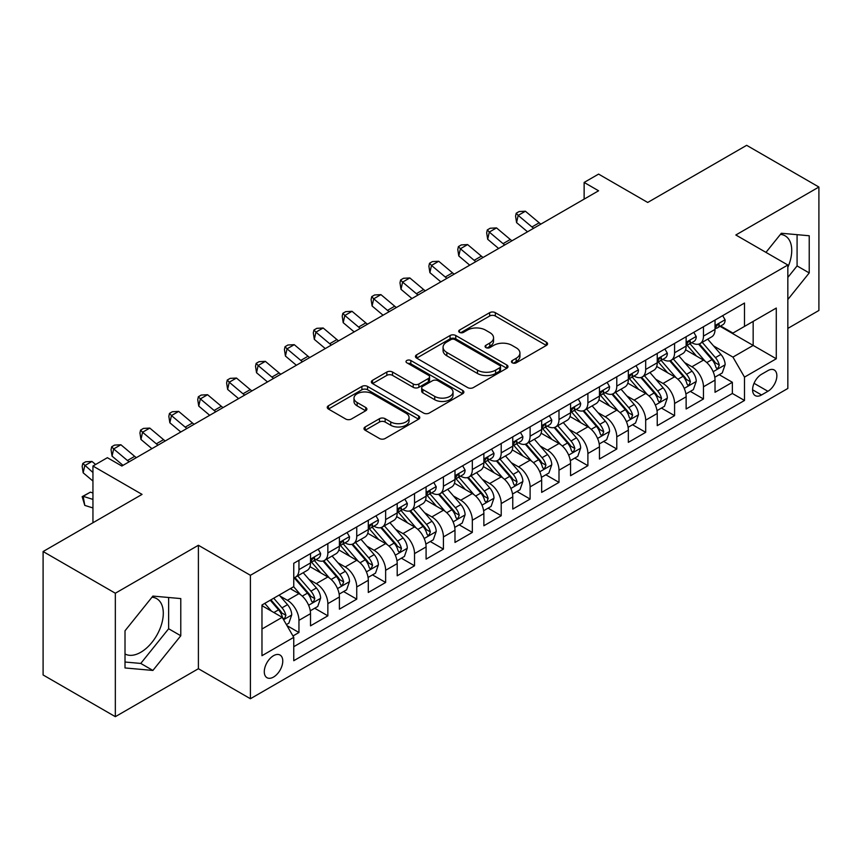 <?xml version="1.0" encoding="UTF-8"?>
<svg xmlns="http://www.w3.org/2000/svg" width="862" height="862" viewBox="0 0 862 862"><rect width="100%" height="100%" fill="white"/><g stroke="black" fill="none" stroke-linecap="round" stroke-linejoin="round"><path stroke-width="1.29" d="M512.276 362.816A2.812 1.616 0 0 0 516.241 362.816L546.379 345.425A4.008 2.317 0 0 0 547.553 343.787A4.008 2.317 0 0 0 546.379 342.149L495.327 312.669A4.008 2.317 0 0 0 489.659 312.669L459.521 330.071A2.812 1.616 0 0 0 458.703 331.213A2.812 1.616 0 0 0 459.521 332.366A2.812 1.616 0 0 0 463.487 332.366L467.387 330.114A12.833 7.413 0 0 1 485.543 330.114L489.799 332.57A12.833 7.413 0 0 1 493.56 337.807A12.833 7.413 0 0 1 489.799 343.044L485.899 345.296A2.812 1.616 0 0 0 485.08 346.449A2.812 1.616 0 0 0 485.899 347.591A2.812 1.616 0 0 0 489.864 347.591L493.764 345.339A12.833 7.413 0 0 1 511.92 345.339L516.176 347.795A12.833 7.413 0 0 1 519.937 353.032A12.833 7.413 0 0 1 516.176 358.28L512.276 360.531A2.812 1.616 0 0 0 511.446 361.674A2.812 1.616 0 0 0 512.276 362.816L512.276 360.531M125.012 653.967A31.872 18.404 120 0 0 140.765 652.286A31.872 18.404 120 0 0 161.582 624.196A31.872 18.404 120 0 0 156.701 598.659A31.872 18.404 120 0 0 151.992 597.215M273.523 677.058A13.081 7.553 120 0 0 282.068 665.529A13.081 7.553 120 0 0 280.064 655.055A13.081 7.553 120 0 0 273.523 655.702A13.081 7.553 120 0 0 264.99 667.231A13.081 7.553 120 0 0 266.994 677.704A13.081 7.553 120 0 0 273.523 677.058M780.433 234.389A31.872 18.404 -60 0 1 785.142 235.832A31.872 18.404 -60 0 1 787.836 267.306M365.154 426.97A4.008 2.317 0 0 0 363.979 428.608A4.008 2.317 0 0 0 365.154 430.235L379.474 438.51A4.008 2.317 0 0 0 385.142 438.51L418.609 419.191A4.008 2.317 0 0 0 419.783 417.553A4.008 2.317 0 0 0 418.609 415.915L367.557 386.435A4.008 2.317 0 0 0 361.889 386.435L328.422 405.765A4.008 2.317 0 0 0 327.248 407.403A4.008 2.317 0 0 0 328.422 409.041L345.727 419.029A4.008 2.317 0 0 0 351.394 419.029L365.714 410.754A4.008 2.317 0 0 0 366.889 409.116A4.008 2.317 0 0 0 365.714 407.478L357.137 402.522A10.732 6.196 0 0 1 353.991 398.147A10.732 6.196 0 0 1 360.618 392.425A10.732 6.196 0 0 1 372.309 393.762L405.916 413.167A10.732 6.196 0 0 1 409.062 417.553A10.732 6.196 0 0 1 402.435 423.274A10.732 6.196 0 0 1 390.745 421.927L385.142 418.695A4.008 2.317 0 0 0 379.474 418.695L365.154 426.97L365.154 430.235M787.836 328.411L818.9 310.471L818.9 187.032L746.664 145.322L647.707 202.462L598.584 174.102L584.134 182.442L598.584 190.782L121.833 466.03L107.384 457.69L92.945 466.03L92.945 522.749M115.336 593.228L115.336 716.678L198.4 668.718L198.4 545.269L115.336 593.228L43.1 551.529L142.058 494.389L92.945 466.03M198.4 545.269L250.411 575.299L787.836 265.011L787.836 388.46L250.411 698.737L250.411 575.299M818.9 187.032L735.836 234.992L787.836 265.011M467.678 387.588A4.008 2.317 0 0 0 473.346 387.588L506.813 368.268A4.008 2.317 0 0 0 507.987 366.63A4.008 2.317 0 0 0 506.813 364.992L455.761 335.512A4.008 2.317 0 0 0 450.093 335.512L416.626 354.832A4.008 2.317 0 0 0 415.452 356.469A4.008 2.317 0 0 0 416.626 358.107L467.678 387.588M407.963 363.43A2.812 1.616 0 0 1 410.808 363.818L410.808 360.488L462.711 390.454A4.008 2.317 0 0 1 463.885 392.091A4.008 2.317 0 0 1 462.711 393.729L429.244 413.049A4.008 2.317 0 0 1 423.576 413.049L372.524 383.568L372.524 380.304A4.008 2.317 0 0 0 371.35 381.941A4.008 2.317 0 0 0 372.524 383.568M372.524 380.304L386.844 372.028A4.008 2.317 0 0 1 392.522 372.028L413.221 383.978A4.008 2.317 0 0 0 418.889 383.978L428.392 378.493A4.008 2.317 0 0 0 429.567 376.856A4.008 2.317 0 0 0 428.392 375.218L406.842 362.783A2.812 1.616 0 0 1 406.013 361.631A2.812 1.616 0 0 1 407.748 360.133A2.812 1.616 0 0 1 410.808 360.488M115.336 716.678L43.1 674.968L43.1 551.529M292.961 635.973L298.952 632.514L286.96 625.596M280.139 596.127L287.402 600.318A16.346 9.439 60 0 1 298.952 620.338L310.514 613.669L310.514 625.844L327.851 615.834L314.705 608.249M309.038 579.447L316.289 583.639A16.346 9.439 60 0 1 327.851 603.659L339.402 596.978L339.402 609.165L356.739 599.155L343.593 591.558M337.926 562.767L345.188 566.959A16.346 9.439 60 0 1 356.739 586.979L368.3 580.298L368.3 592.474L385.637 582.475L372.492 574.879M366.824 546.088L374.076 550.279A16.346 9.439 60 0 1 385.637 570.288L397.199 563.619L397.199 575.794L414.536 565.784L401.38 558.199M395.723 529.408L402.974 533.589A16.346 9.439 60 0 1 414.536 553.609L426.087 546.939L426.087 559.115L443.424 549.105L430.278 541.519M424.61 512.718L431.862 516.909A16.346 9.439 60 0 1 443.424 536.929L454.985 530.259L454.985 542.435L472.322 532.425L459.177 524.839M453.509 496.038L460.761 500.229A16.346 9.439 60 0 1 472.322 520.249L483.873 513.58L483.873 525.755L501.21 515.745L488.064 508.149M482.397 479.358L489.659 483.55A16.346 9.439 60 0 1 501.21 503.57L512.771 496.889L512.771 509.076L530.108 499.066L516.963 491.469M511.295 462.678L518.547 466.87A16.346 9.439 60 0 1 530.108 486.879L541.659 480.209L541.659 492.385L558.996 482.375L545.851 474.79M540.183 445.999L547.445 450.179A16.346 9.439 60 0 1 558.996 470.199L570.558 463.53L570.558 475.705L587.895 465.695L574.749 458.11M569.082 429.319L576.333 433.5A16.346 9.439 60 0 1 587.895 453.52L599.456 446.85L599.456 459.026L616.783 449.016L603.637 441.43M597.98 412.629L605.232 416.82A16.346 9.439 60 0 1 616.783 436.84L628.344 430.17L628.344 442.346L645.681 432.336L632.536 424.74M626.868 395.949L634.12 400.14A16.346 9.439 60 0 1 645.681 420.16L657.243 413.48L657.243 425.666L674.58 415.656L661.423 408.06M655.766 379.269L663.018 383.461A16.346 9.439 60 0 1 674.58 403.481L686.13 396.8L686.13 408.976L703.467 398.977L703.467 386.79A16.346 9.439 -120 0 0 691.917 366.77L684.654 362.59M690.322 391.38L703.467 398.977M310.514 613.669A16.346 9.439 -120 0 0 298.952 593.649L290.289 588.638M339.402 596.978A16.346 9.439 -120 0 0 327.851 576.969L309.975 566.646M368.3 580.298A16.346 9.439 -120 0 0 356.739 560.278L338.874 549.967M397.199 563.619A16.346 9.439 -120 0 0 385.637 543.599L367.772 533.287M426.087 546.939A16.346 9.439 -120 0 0 414.536 526.919L396.66 516.607M454.985 530.259A16.346 9.439 -120 0 0 443.424 510.239L425.559 499.917M483.873 513.58A16.346 9.439 -120 0 0 472.322 493.56L454.446 483.237M512.771 496.889A16.346 9.439 -120 0 0 501.21 476.88L483.345 466.557M541.659 480.209A16.346 9.439 -120 0 0 530.108 460.189L512.233 449.878M570.558 463.53A16.346 9.439 -120 0 0 558.996 443.51L541.131 433.198M599.456 446.85A16.346 9.439 -120 0 0 587.895 426.83L570.03 416.518M628.344 430.17A16.346 9.439 -120 0 0 616.783 410.15L598.918 399.828M657.243 413.48A16.346 9.439 -120 0 0 645.681 393.471L627.816 383.148M686.13 396.8A16.346 9.439 -120 0 0 674.58 376.78L656.704 366.469M767.902 370.617L761.545 374.28A12.671 7.316 120 0 0 753.269 385.443A12.671 7.316 120 0 0 755.209 395.593A12.671 7.316 120 0 0 761.545 394.968L767.902 391.294A12.671 7.316 120 0 0 776.177 380.131A12.671 7.316 120 0 0 774.238 369.981A12.671 7.316 120 0 0 767.902 370.617M261.973 629.012L282.197 617.332L293.759 637.352L293.759 660.712L744.499 400.474L744.499 377.114L732.937 357.105L713.553 345.91M293.759 637.352L261.973 655.702L261.973 604.995L293.759 586.645L293.759 563.285L744.499 303.047L744.499 326.407L776.285 308.057L776.285 358.764L744.499 377.114M316.138 559.524L316.289 559.621A16.346 9.439 60 0 0 324.468 560.429L336.018 553.749A16.346 9.439 -120 0 0 339.402 546.271L339.402 536.929M345.037 542.844L345.188 542.931A16.346 9.439 60 0 0 353.355 543.739L364.917 537.069A16.346 9.439 -120 0 0 368.3 529.591L368.3 520.249M373.925 526.165L374.076 526.251A16.346 9.439 60 0 0 382.254 527.059L393.805 520.389A16.346 9.439 -120 0 0 397.199 512.912L397.199 503.57M402.823 509.485L402.974 509.571A16.346 9.439 60 0 0 411.142 510.379L422.703 503.71A16.346 9.439 -120 0 0 426.087 496.221L426.087 486.879M431.711 492.805L431.862 492.892A16.346 9.439 60 0 0 440.04 493.7L451.602 487.03A16.346 9.439 -120 0 0 454.985 479.541L454.985 470.199M460.61 476.115L460.761 476.212A16.346 9.439 60 0 0 468.928 477.02L480.49 470.34A16.346 9.439 -120 0 0 483.873 462.862L483.873 453.52M489.508 459.435L489.659 459.521A16.346 9.439 60 0 0 497.827 460.34L509.388 453.66A16.346 9.439 -120 0 0 512.771 446.182L512.771 436.84M518.396 442.756L518.547 442.842A16.346 9.439 60 0 0 526.725 443.65L538.276 436.98A16.346 9.439 -120 0 0 541.659 429.502L541.659 420.16M547.295 426.076L547.445 426.162A16.346 9.439 60 0 0 555.613 426.97L567.174 420.3A16.346 9.439 -120 0 0 570.558 412.812L570.558 403.47M576.182 409.396L576.333 409.482A16.346 9.439 60 0 0 584.511 410.29L596.062 403.621A16.346 9.439 -120 0 0 599.456 396.132L599.456 386.79M605.081 392.716L605.232 392.803A16.346 9.439 60 0 0 613.399 393.611L624.961 386.93A16.346 9.439 -120 0 0 628.344 379.452L628.344 370.11M633.969 376.026L634.12 376.112A16.346 9.439 60 0 0 642.298 376.931L653.849 370.251A16.346 9.439 -120 0 0 657.243 362.773L657.243 353.431M662.867 359.346L663.018 359.432A16.346 9.439 60 0 0 671.186 360.241L682.747 353.571A16.346 9.439 -120 0 0 686.13 346.093L686.13 336.751M293.759 646.694L732.366 393.471L732.366 382.286L715.029 392.296L715.029 380.12A16.346 9.439 -120 0 0 703.467 360.1L685.602 349.789M691.755 342.667L691.917 342.753A16.346 9.439 -120 0 0 700.084 343.561A16.346 9.439 -120 0 0 703.467 336.083L703.467 326.741M700.084 343.561L711.646 336.891A16.346 9.439 -120 0 0 715.029 329.413L715.029 320.061M298.952 560.278L298.952 569.62A16.346 9.439 60 0 1 295.569 577.109A16.346 9.439 60 0 1 293.759 577.766M295.569 577.109L307.131 570.439A16.346 9.439 -120 0 0 310.514 562.951L310.514 553.609M327.851 543.599L327.851 552.941A16.346 9.439 60 0 1 324.468 560.429M356.739 526.919L356.739 536.261A16.346 9.439 60 0 1 353.355 543.739M385.637 510.239L385.637 519.581A16.346 9.439 60 0 1 382.254 527.059M414.536 493.56L414.536 502.902A16.346 9.439 60 0 1 411.142 510.379M443.424 476.869L443.424 486.211A16.346 9.439 60 0 1 440.04 493.7M472.322 460.189L472.322 469.531A16.346 9.439 60 0 1 468.928 477.02M501.21 443.51L501.21 452.852A16.346 9.439 60 0 1 497.827 460.34M530.108 426.83L530.108 436.172A16.346 9.439 60 0 1 526.725 443.65M558.996 410.15L558.996 419.492A16.346 9.439 60 0 1 555.613 426.97M587.895 393.471L587.895 402.813A16.346 9.439 60 0 1 584.511 410.29M616.783 376.78L616.783 386.122A16.346 9.439 60 0 1 613.399 393.611M645.681 360.1L645.681 369.442A16.346 9.439 60 0 1 642.298 376.931M674.58 343.421L674.58 352.763A16.346 9.439 60 0 1 671.186 360.241M674.58 403.481L674.58 415.656M645.681 420.16L645.681 432.336M616.783 436.84L616.783 449.016M587.895 453.52L587.895 465.695M558.996 470.199L558.996 482.375M530.108 486.879L530.108 499.066M501.21 503.57L501.21 515.745M472.322 520.249L472.322 532.425M443.424 536.929L443.424 549.105M414.536 553.609L414.536 565.784M385.637 570.288L385.637 582.475M356.739 586.979L356.739 599.155M327.851 603.659L327.851 615.834M298.952 620.338L298.952 632.514M282.197 617.332L261.973 605.663M732.937 357.105L753.162 345.425L753.162 321.397L776.285 308.057M720.072 326.321L776.285 358.764M720.654 325.987L732.937 333.077L744.499 326.407M198.4 668.718L250.411 698.737M584.134 182.442L584.134 199.122M719.22 374.701L732.366 382.286M732.366 393.471L744.499 400.474M787.836 299.523L809.224 272.931L809.224 235.757L781.338 233.257L765.962 252.383M125.012 667.953L152.897 670.442L180.783 635.757L180.783 598.584L152.897 596.084L125.012 630.779L125.012 667.953M787.836 277.424L797.081 265.927L797.081 234.669M797.081 265.927L809.224 272.931M125.012 662.027L140.765 663.438L168.64 628.754L168.64 597.495M168.64 628.754L180.783 635.757M140.765 663.438L152.897 670.442M513.396 363.214L516.176 361.609A12.833 7.413 0 0 0 519.937 356.372L519.937 353.032M493.56 337.807L493.56 341.147A12.833 7.413 0 0 1 489.799 346.384L487.019 347.989M546.325 345.457L495.327 316.009A4.008 2.317 0 0 0 489.659 316.009L460.642 332.764M506.759 368.289L455.761 338.852A4.008 2.317 0 0 0 450.093 338.852L416.68 358.139M499.723 367.772A2.812 1.616 0 0 0 500.542 366.63A2.812 1.616 0 0 0 499.723 365.477L454.91 339.606A2.812 1.616 0 0 0 450.945 339.606L446.828 341.988A12.833 7.413 0 0 0 443.068 347.224A12.833 7.413 0 0 0 446.828 352.461L477.462 370.143A12.833 7.413 0 0 0 495.607 370.143L499.723 367.772L499.723 371.113A2.812 1.616 0 0 0 500.542 369.96L500.542 366.63M443.068 347.224L443.068 350.565A12.833 7.413 0 0 0 446.828 355.801L446.828 352.461M499.723 371.113L495.607 373.483A12.833 7.413 0 0 1 477.462 373.483L446.828 355.801M372.578 383.601L386.844 375.369L386.844 372.028M429.567 376.856L429.567 380.196A4.008 2.317 0 0 1 428.392 381.834L418.889 387.318A4.008 2.317 0 0 1 413.221 387.318L392.522 375.369A4.008 2.317 0 0 0 386.844 375.369M410.808 363.818L462.657 393.762M434.707 396.391A10.732 6.196 0 0 0 446.397 397.727A10.732 6.196 0 0 0 453.024 392.005A10.732 6.196 0 0 0 449.878 387.631L438.036 380.788A4.008 2.317 0 0 0 432.368 380.788L422.865 386.273A4.008 2.317 0 0 0 421.69 387.911A4.008 2.317 0 0 0 422.865 389.549L434.707 396.391L434.707 399.72A10.732 6.196 0 0 0 446.397 401.067A10.732 6.196 0 0 0 453.024 395.346L453.024 392.005M421.69 387.911L421.69 391.251A4.008 2.317 0 0 0 422.865 392.889L422.865 389.549M434.707 399.72L422.865 392.889M409.062 417.553L409.062 420.882A10.732 6.196 0 0 1 402.435 426.615A10.732 6.196 0 0 1 390.745 425.268L385.142 422.035A4.008 2.317 0 0 0 379.474 422.035L365.197 430.267M353.991 398.147L353.991 401.487A10.732 6.196 0 0 0 357.137 405.862L357.137 402.522M365.66 410.786L357.137 405.862M418.555 419.223L367.557 389.775A4.008 2.317 0 0 0 361.889 389.775L328.476 409.062M714.781 377.254L722.248 372.944L725.136 364.604A10.829 6.249 -120 0 0 720.923 354.444L707.724 339.154M705.073 361.156L689.988 343.69M696.485 356.071L687.736 345.931A25.946 14.977 -120 0 0 686.928 345.026M698.608 344.153L711.969 359.616A10.829 6.249 60 0 1 715.826 367.072L716.613 368.354L718.078 368.149L719.296 365.068A10.829 6.249 -120 0 0 715.428 357.611L702.228 342.322M699.394 343.895L713.747 360.51A5.517 3.189 60 0 1 715.137 362.665L719.296 365.068M722.679 315.643L725.136 319.899A10.829 6.249 60 0 1 722.895 324.694L717.41 327.862A10.829 6.249 -120 0 0 719.296 325.362L719.07 324.403M715.385 328.368L715.428 328.368A10.829 6.249 -120 0 0 717.41 327.862M717.895 324.554L719.296 325.362C718.606 323.735 717.453 324.403 715.826 327.366A10.829 6.249 60 0 1 715.029 328.907M533.653 228.268A20.429 11.799 60 0 1 531.951 226.965L518.181 215.392L516.575 222.601L527.533 231.803M540.873 224.098A20.429 11.799 60 0 1 539.181 222.795L525.4 211.222L518.181 215.392L516.209 213.226L519.096 211.556L525.4 211.222M516.575 222.601L515.562 216.103L516.209 213.226M685.893 393.945L693.36 389.635L696.248 381.284A10.829 6.249 -120 0 0 692.024 371.123L678.825 355.834M676.185 377.836L661.089 360.37M667.597 372.75L658.837 362.611A25.946 14.977 -120 0 0 658.029 361.717M669.72 360.833L683.07 376.295A10.829 6.249 60 0 1 686.928 383.752L687.714 385.034L689.18 384.829L690.397 381.747A10.829 6.249 -120 0 0 686.54 374.291L673.341 359.001M670.507 360.575L684.848 377.19A5.517 3.189 60 0 1 686.238 379.345L690.397 381.747M656.995 410.624L664.462 406.314L667.35 397.975A10.829 6.249 -120 0 0 663.137 387.803L649.937 372.513M647.287 394.527L632.202 377.05M638.699 389.441L629.939 379.302A25.946 14.977 -120 0 0 629.141 378.396M640.822 377.513L654.172 392.975A10.829 6.249 60 0 1 658.04 400.431L658.827 401.714L660.292 401.509L661.51 398.427A10.829 6.249 -120 0 0 657.641 390.971L644.442 375.692M641.608 377.265L655.96 393.869A5.517 3.189 60 0 1 657.35 396.035L661.51 398.427M628.107 427.304L635.563 422.994L638.462 414.654A10.829 6.249 -120 0 0 634.238 404.483L621.039 389.204M618.388 411.206L603.303 393.74M609.811 406.121L601.051 395.981A25.946 14.977 -120 0 0 600.243 395.076M611.934 394.193L625.284 409.655A10.829 6.249 60 0 1 629.141 417.111L629.928 418.404L631.393 418.189L632.611 415.118A10.829 6.249 -120 0 0 628.754 407.651L615.543 392.372M612.72 393.945L627.062 410.56A5.517 3.189 60 0 1 628.452 412.715L632.611 415.118M599.209 443.984L606.676 439.674L609.563 431.334A10.829 6.249 -120 0 0 605.35 421.162L592.14 405.883M589.5 427.886L574.415 410.42M580.913 422.8L572.152 412.661A25.946 14.977 -120 0 0 571.355 411.756M583.035 410.872L596.385 426.334A10.829 6.249 60 0 1 600.254 433.801L601.04 435.084L602.506 434.879L603.712 431.797A10.829 6.249 -120 0 0 599.855 424.33L586.656 409.051M583.822 410.624L598.174 427.24A5.517 3.189 60 0 1 599.564 429.395L603.712 431.797M693.791 332.323L696.248 336.579A10.829 6.249 60 0 1 694.007 341.374L688.512 344.541A10.829 6.249 -120 0 0 690.397 342.042L690.171 341.083M686.497 345.048L686.54 345.048A10.829 6.249 -120 0 0 688.512 344.541M688.997 341.244L690.397 342.042C689.719 340.415 688.566 341.083 686.928 344.046A10.829 6.249 60 0 1 686.13 345.587M504.755 244.948A20.429 11.799 60 0 1 503.063 243.644L489.293 232.072L487.687 239.28L498.635 248.482M511.985 240.778A20.429 11.799 60 0 1 510.282 239.474L496.512 227.902L489.293 232.072L487.31 229.906L490.198 228.236L496.512 227.902M487.687 239.28L486.664 232.783L487.31 229.906M664.893 349.013L667.35 353.258A10.829 6.249 60 0 1 665.108 358.053L659.624 361.221A10.829 6.249 -120 0 0 661.51 358.732L661.273 357.773M657.598 361.728L657.641 361.728A10.829 6.249 -120 0 0 659.624 361.221M660.109 357.924L661.51 358.732C660.82 357.094 659.667 357.762 658.04 360.725A10.829 6.249 60 0 1 657.243 362.266M475.867 261.639A20.429 11.799 60 0 1 474.165 260.324L460.394 248.752L458.789 255.96L469.747 265.173M483.086 257.469A20.429 11.799 60 0 1 481.384 256.154L467.613 244.582L460.394 248.752L458.412 246.586L461.31 244.916L467.613 244.582M458.789 255.96L457.776 249.463L458.412 246.586M636.005 365.693L638.462 369.949A10.829 6.249 60 0 1 636.21 374.733L630.725 377.901A10.829 6.249 -120 0 0 632.611 375.412L632.385 374.453M628.71 378.407L628.754 378.407A10.829 6.249 -120 0 0 630.725 377.901M631.21 374.604L632.611 375.412C631.932 373.774 630.779 374.442 629.141 377.416A10.829 6.249 60 0 1 628.344 378.957M446.969 278.318A20.429 11.799 60 0 1 445.266 277.014L431.496 265.431L429.89 272.64L440.848 281.852M454.199 274.148A20.429 11.799 60 0 1 452.496 272.834L438.726 261.261L431.496 265.431L429.524 263.266L432.412 261.595L438.726 261.261M429.89 272.64L428.877 266.153L429.524 263.266M607.107 382.372L609.563 386.629A10.829 6.249 60 0 1 607.322 391.413L601.827 394.591A10.829 6.249 -120 0 0 603.712 392.091L603.486 391.132M599.812 395.098L599.855 395.098A10.829 6.249 -120 0 0 601.827 394.591M602.322 391.283L603.712 392.091C603.034 390.464 601.881 391.132 600.254 394.096A10.829 6.249 60 0 1 599.456 395.636M418.081 294.998A20.429 11.799 60 0 1 416.378 293.694L402.608 282.122L401.002 289.32L411.961 298.532M425.3 290.828A20.429 11.799 60 0 1 423.598 289.524L409.827 277.941L402.608 282.122L400.625 279.945L403.524 278.286L409.827 277.941M401.002 289.32L399.99 282.833L400.625 279.945M570.31 460.664L577.777 456.354L580.665 448.014A10.829 6.249 -120 0 0 576.452 437.853L563.252 422.563M560.602 444.566L545.517 427.099M552.014 439.48L543.265 429.341A25.946 14.977 -120 0 0 542.457 428.436M554.147 427.563L567.498 443.014A10.829 6.249 60 0 1 571.355 450.481L572.142 451.763L573.607 451.559L574.825 448.477A10.829 6.249 -120 0 0 570.967 441.021L557.757 425.731M554.923 427.304L569.276 443.919A5.517 3.189 60 0 1 570.666 446.074L574.825 448.477M578.219 399.052L580.665 403.308A10.829 6.249 60 0 1 578.424 408.103L572.939 411.271A10.829 6.249 -120 0 0 574.825 408.771L574.598 407.812M570.924 411.777L570.967 411.777A10.829 6.249 -120 0 0 572.939 411.271M573.424 407.963L574.825 408.771C574.146 407.144 572.982 407.812 571.355 410.775A10.829 6.249 60 0 1 570.558 412.316M389.182 311.678A20.429 11.799 60 0 1 387.48 310.374L373.709 298.802L372.104 305.999L383.062 315.212M396.401 307.508A20.429 11.799 60 0 1 394.71 306.204L380.939 294.632L373.709 298.802L371.737 296.636L374.625 294.966L380.939 294.632M372.104 305.999L371.091 299.513L371.737 296.636M541.422 477.354L548.889 473.033L551.777 464.693A10.829 6.249 -120 0 0 547.553 454.533L534.354 439.243M531.714 461.245L516.618 443.779M523.126 456.16L514.366 446.02A25.946 14.977 -120 0 0 513.569 445.126M525.249 444.242L538.599 459.705A10.829 6.249 60 0 1 542.457 467.161L543.254 468.443L544.709 468.238L545.926 465.157A10.829 6.249 -120 0 0 542.069 457.7L528.869 442.411M526.035 443.984L540.377 460.599A5.517 3.189 60 0 1 541.767 462.754L545.926 465.157M549.32 415.732L551.777 419.988A10.829 6.249 60 0 1 549.536 424.783L544.041 427.951A10.829 6.249 -120 0 0 545.926 425.451L545.7 424.492M542.026 428.457L542.069 428.457A10.829 6.249 -120 0 0 544.041 427.951M544.536 424.643L545.926 425.451C545.247 423.824 544.094 424.492 542.457 427.455A10.829 6.249 60 0 1 541.659 428.996M360.284 328.357A20.429 11.799 60 0 1 358.592 327.054L344.822 315.481L343.216 322.69L354.174 331.892M367.514 324.187A20.429 11.799 60 0 1 365.811 322.884L352.041 311.311L344.822 315.481L342.839 313.315L345.727 311.645L352.041 311.311M343.216 322.69L342.203 316.192L342.839 313.315M512.524 494.034L519.991 489.724L522.878 481.373A10.829 6.249 -120 0 0 518.665 471.212L505.466 455.923M502.815 477.936L487.73 460.459M494.228 472.839L485.478 462.711A25.946 14.977 -120 0 0 484.67 461.806M496.35 460.922L509.711 476.384A10.829 6.249 60 0 1 513.569 483.841L514.355 485.123L515.821 484.918L517.038 481.836A10.829 6.249 -120 0 0 513.17 474.38L499.971 459.101M497.137 460.674L511.489 477.279A5.517 3.189 60 0 1 512.879 479.444L517.038 481.836M520.422 432.422L522.878 436.668A10.829 6.249 60 0 1 520.637 441.463L515.153 444.63A10.829 6.249 -120 0 0 517.038 442.141L516.812 441.172M513.127 445.137L513.17 445.137A10.829 6.249 -120 0 0 515.153 444.63M515.638 441.333L517.038 442.141C516.36 440.504 515.196 441.172 513.569 444.135A10.829 6.249 60 0 1 512.771 445.676M331.396 345.048A20.429 11.799 60 0 1 329.693 343.733L315.923 332.161L314.318 339.369L325.276 348.571M338.615 340.867A20.429 11.799 60 0 1 336.923 339.563L323.153 327.991L315.923 332.161L313.951 329.995L316.839 328.325L323.153 327.991M314.318 339.369L313.305 332.872L313.951 329.995M483.636 510.713L491.103 506.403L493.991 498.064A10.829 6.249 -120 0 0 489.767 487.892L476.567 472.613M473.928 494.616L458.832 477.149M465.34 489.53L456.58 479.391A25.946 14.977 -120 0 0 455.772 478.485M467.463 477.602L480.813 493.064A10.829 6.249 60 0 1 484.67 500.52L485.457 501.803L486.922 501.598L488.14 498.527A10.829 6.249 -120 0 0 484.282 491.06L471.083 475.781M468.249 477.354L482.591 493.958A5.517 3.189 60 0 1 483.981 496.124L488.14 498.527M491.534 449.102L493.991 453.347A10.829 6.249 60 0 1 491.749 458.142L486.254 461.31A10.829 6.249 -120 0 0 488.14 458.821L487.914 457.862M484.239 461.816L484.282 461.816A10.829 6.249 -120 0 0 486.254 461.31M486.739 458.013L488.14 458.821C487.461 457.183 486.308 457.851 484.67 460.825A10.829 6.249 60 0 1 483.873 462.366M302.497 361.728A20.429 11.799 60 0 1 300.806 360.413L287.035 348.841L285.43 356.049L296.377 365.262M309.727 357.558A20.429 11.799 60 0 1 308.025 356.243L294.254 344.671L287.035 348.841L285.053 346.675L287.94 345.005L294.254 344.671M285.43 356.049L284.417 349.563L285.053 346.675M454.737 527.393L462.204 523.083L465.092 514.743A10.829 6.249 -120 0 0 460.879 504.572L447.68 489.293M445.029 511.295L429.944 493.829M436.441 506.209L427.692 496.07A25.946 14.977 -120 0 0 426.884 495.165M438.564 494.282L451.925 509.744A10.829 6.249 60 0 1 455.782 517.2L456.569 518.493L458.034 518.288L459.252 515.207A10.829 6.249 -120 0 0 455.384 507.74L442.184 492.461M439.351 494.034L453.703 510.649A5.517 3.189 60 0 1 455.093 512.804L459.252 515.207M462.635 465.782L465.092 470.038A10.829 6.249 60 0 1 462.851 474.822L457.366 477.99A10.829 6.249 -120 0 0 459.252 475.501L459.015 474.542M455.341 478.507L455.384 478.507A10.829 6.249 -120 0 0 457.366 477.99M457.851 474.693L459.252 475.501C458.562 473.874 457.41 474.542 455.782 477.505A10.829 6.249 60 0 1 454.985 479.046M273.61 378.407A20.429 11.799 60 0 1 271.907 377.103L258.137 365.52L256.531 372.729L267.489 381.941M280.829 374.237A20.429 11.799 60 0 1 279.126 372.934L265.356 361.35L258.137 365.52L256.165 363.355L259.053 361.684L265.356 361.35M256.531 372.729L255.518 366.242L256.165 363.355M425.85 544.073L433.317 539.763L436.204 531.423A10.829 6.249 -120 0 0 431.981 521.251L418.781 505.972M416.141 527.975L401.045 510.509M407.554 522.889L398.794 512.75A25.946 14.977 -120 0 0 397.985 511.845M409.676 510.972L423.026 526.423A10.829 6.249 60 0 1 426.884 533.89L427.671 535.173L429.136 534.968L430.353 531.886A10.829 6.249 -120 0 0 426.496 524.43L413.297 509.14M410.463 510.713L424.804 527.328A5.517 3.189 60 0 1 426.194 529.483L430.353 531.886M433.748 482.461L436.204 486.718A10.829 6.249 60 0 1 433.963 491.502L428.468 494.68A10.829 6.249 -120 0 0 430.353 492.18L430.127 491.221M426.453 495.187L426.496 495.187A10.829 6.249 -120 0 0 428.468 494.68M428.953 491.372L430.353 492.18C429.675 490.553 428.522 491.221 426.884 494.185A10.829 6.249 60 0 1 426.087 495.725M244.711 395.087A20.429 11.799 60 0 1 243.009 393.783L229.238 382.211L227.633 389.408L238.591 398.621M251.941 390.917A20.429 11.799 60 0 1 250.239 389.613L236.468 378.041L229.238 382.211L227.266 380.034L230.154 378.375L236.468 378.041M227.633 389.408L226.62 382.922L227.266 380.034M396.951 560.753L404.418 556.443L407.306 548.103A10.829 6.249 -120 0 0 403.093 537.942L389.883 522.652M387.243 544.655L372.158 527.188M378.655 539.569L369.895 529.43A25.946 14.977 -120 0 0 369.098 528.525M380.778 527.652L394.128 543.114A10.829 6.249 60 0 1 397.996 550.57L398.783 551.852L400.248 551.648L401.455 548.566A10.829 6.249 -120 0 0 397.597 541.11L384.398 525.82M381.564 527.393L395.917 544.008A5.517 3.189 60 0 1 397.307 546.163L401.455 548.566M404.849 499.141L407.306 503.397A10.829 6.249 60 0 1 405.065 508.192L399.569 511.36A10.829 6.249 -120 0 0 401.455 508.86L401.229 507.901M397.554 511.866L397.597 511.866A10.829 6.249 -120 0 0 399.569 511.36M400.065 508.052L401.455 508.86C400.776 507.233 399.623 507.901 397.996 510.864A10.829 6.249 60 0 1 397.199 512.405M215.823 411.767A20.429 11.799 60 0 1 214.121 410.463L200.35 398.89L198.745 406.099L209.703 415.301M223.042 407.597A20.429 11.799 60 0 1 221.34 406.293L207.57 394.721L200.35 398.89L198.368 396.725L201.266 395.055L207.57 394.721M198.745 406.099L197.732 399.602L198.368 396.725M368.052 577.443L375.52 573.133L378.407 564.782A10.829 6.249 -120 0 0 374.194 554.622L360.995 539.332M358.344 561.345L343.259 543.868M349.767 556.249L341.007 546.109A25.946 14.977 -120 0 0 340.199 545.215M351.89 544.331L365.24 559.794A10.829 6.249 60 0 1 369.098 567.25L369.884 568.532L371.35 568.327L372.567 565.246A10.829 6.249 -120 0 0 368.71 557.789L355.5 542.5M352.666 544.084L367.018 560.688A5.517 3.189 60 0 1 368.408 562.843L372.567 565.246M375.961 515.821L378.407 520.077A10.829 6.249 60 0 1 376.166 524.872L370.682 528.04A10.829 6.249 -120 0 0 372.567 525.551L372.341 524.581M368.667 528.546L368.71 528.546A10.829 6.249 -120 0 0 370.682 528.04M371.166 524.742L372.567 525.551C371.888 523.913 370.725 524.581 369.098 527.544A10.829 6.249 60 0 1 368.3 529.085M186.925 428.446A20.429 11.799 60 0 1 185.222 427.143L171.452 415.57L169.846 422.779L180.804 431.981M194.144 424.276A20.429 11.799 60 0 1 192.452 422.973L178.682 411.4L171.452 415.57L169.48 413.404L172.368 411.734L178.682 411.4M169.846 422.779L168.833 416.281L169.48 413.404M339.165 594.123L346.632 589.813L349.519 581.473A10.829 6.249 -120 0 0 345.306 571.301L332.096 556.012M329.456 578.025L314.371 560.548M320.869 572.939L312.109 562.8A25.946 14.977 -120 0 0 311.311 561.895M322.991 561.011L336.342 576.473A10.829 6.249 60 0 1 340.21 583.93L340.996 585.212L342.451 585.007L343.669 581.925A10.829 6.249 -120 0 0 339.811 574.469L326.612 559.19M323.778 560.763L338.119 577.368A5.517 3.189 60 0 1 339.509 579.533L343.669 581.925M310.266 610.802L317.733 606.492L320.621 598.153A10.829 6.249 -120 0 0 316.408 587.981L303.208 572.702M300.558 594.705L293.651 586.699M291.97 589.619L290.85 588.315M294.093 577.691L307.454 593.153A10.829 6.249 60 0 1 311.311 600.609L312.098 601.902L313.563 601.687L314.781 598.616A10.829 6.249 -120 0 0 310.913 591.149L297.713 575.87M294.879 577.443L309.232 594.058A5.517 3.189 60 0 1 310.622 596.213L314.781 598.616M286.389 624.594L288.845 623.172L291.733 614.832A10.829 6.249 -120 0 0 287.509 604.661L279.202 595.039M271.444 611.126L264.753 603.378M263.082 606.298L261.973 605.016M270.248 600.211L278.555 609.833A10.829 6.249 60 0 1 282.413 617.3L283.21 618.582L284.665 618.377L285.882 615.296A10.829 6.249 -120 0 0 282.025 607.839L273.717 598.206M270.916 599.823L280.333 610.738A5.517 3.189 60 0 1 281.723 612.893L285.882 615.296M92.945 507.955L84.778 505.391L82.159 496.652L90.391 492.159L92.945 492.967M90.391 492.159L83.172 496.329L92.945 499.4M82.159 496.652L83.172 496.329L84.778 505.391M347.063 532.511L349.519 536.757A10.829 6.249 60 0 1 347.278 541.551L341.783 544.719A10.829 6.249 -120 0 0 343.669 542.23L343.442 541.271M339.768 545.226L339.811 545.226A10.829 6.249 -120 0 0 341.783 544.719M342.279 541.422L343.669 542.23C342.99 540.593 341.837 541.261 340.21 544.234A10.829 6.249 60 0 1 339.402 545.775M158.037 445.137A20.429 11.799 60 0 1 156.334 443.822L142.564 432.25L140.959 439.458L151.917 448.671M165.256 440.967A20.429 11.799 60 0 1 163.554 439.652L149.783 428.08L142.564 432.25L140.581 430.084L143.469 428.414L149.783 428.08M140.959 439.458L139.946 432.972L140.581 430.084M318.164 549.191L320.621 553.447A10.829 6.249 60 0 1 318.38 558.231L312.895 561.399A10.829 6.249 -120 0 0 314.781 558.91L314.555 557.951M310.87 561.905L310.913 561.905A10.829 6.249 -120 0 0 312.895 561.399M313.38 558.102L314.781 558.91C314.102 557.283 312.938 557.94 311.311 560.914A10.829 6.249 60 0 1 310.514 562.455M129.138 461.816A20.429 11.799 60 0 1 127.436 460.513L113.665 448.93L112.06 456.138L123.018 465.351M136.358 457.647A20.429 11.799 60 0 1 134.666 456.343L120.895 444.76L113.665 448.93L111.694 446.764L114.581 445.094L120.895 444.76M112.06 456.138L111.047 449.652L111.694 446.764M95.617 464.489L91.997 461.45L84.778 465.62L83.172 472.818L92.945 481.039M92.945 472.484L82.795 463.444L85.683 461.784L91.997 461.45M83.172 472.818L82.159 466.331L82.795 463.444M287.402 600.318L298.952 593.649M316.289 583.639L327.851 576.969M345.188 566.959L356.739 560.278M374.076 550.279L385.637 543.599M402.974 533.589L414.536 526.919M431.862 516.909L443.424 510.239M460.761 500.229L472.322 493.56M489.659 483.55L501.21 476.88M518.547 466.87L530.108 460.189M547.445 450.179L558.996 443.51M576.333 433.5L587.895 426.83M605.232 416.82L616.783 410.15M634.12 400.14L645.681 393.471M663.018 383.461L674.58 376.78M691.917 366.77L703.467 360.1M703.467 336.083L715.029 329.413M298.952 569.62L310.514 562.951M327.851 552.941L339.402 546.271M356.739 536.261L368.3 529.591M385.637 519.581L397.199 512.912M414.536 502.902L426.087 496.221M443.424 486.211L454.985 479.541M472.322 469.531L483.873 462.862M501.21 452.852L512.771 446.182M530.108 436.172L541.659 429.502M558.996 419.492L570.558 412.812M587.895 402.813L599.456 396.132M616.783 386.122L628.344 379.452M645.681 369.442L657.243 362.773M674.58 352.763L686.13 346.093M703.467 386.79L715.029 380.12M754.045 383.299L767.902 391.294M752.591 389.796L761.545 394.968M516.176 361.609L516.176 358.28M485.899 347.591L485.899 345.296M489.799 346.384L489.799 343.044M459.521 332.366L459.521 330.071M489.659 316.009L489.659 312.669M495.327 316.009L495.327 312.669M546.379 345.425L546.379 342.149M416.626 358.107L416.626 354.832M450.093 338.852L450.093 335.512M455.761 338.852L455.761 335.512M506.813 368.268L506.813 364.992M477.462 373.483L477.462 370.143M495.607 373.483L495.607 370.143M392.522 375.369L392.522 372.028M413.221 387.318L413.221 383.978M418.889 387.318L418.889 383.978M428.392 381.834L428.392 378.493M462.711 393.729L462.711 390.454M379.474 422.035L379.474 418.695M385.142 422.035L385.142 418.695M390.745 425.268L390.745 421.927M365.714 410.754L365.714 407.478M328.422 409.041L328.422 405.765M361.889 389.775L361.889 386.435M367.557 389.775L367.557 386.435M418.609 419.191L418.609 415.915M713.133 371.705L725.071 364.82M715.428 357.611L720.923 354.444M706.797 362.59L711.969 359.616M725.071 319.77L715.029 325.567M531.951 226.965L539.181 222.795M684.234 388.385L696.173 381.5M686.54 374.291L692.024 371.123M677.909 379.269L683.07 376.295M655.346 405.065L667.274 398.179M657.641 390.971L663.137 387.803M649.011 395.96L654.172 392.975M626.448 421.755L638.386 414.859M628.754 407.651L634.238 404.483M620.123 412.639L625.284 409.655M597.56 438.435L609.488 431.539M599.855 424.33L605.35 421.162M591.224 429.319L596.385 426.334M696.173 336.46L686.13 342.257M503.063 243.644L510.282 239.474M667.274 353.14L657.243 358.937M474.165 260.324L481.384 256.154M638.386 369.82L628.344 375.616M445.266 277.014L452.496 272.834M609.488 386.499L599.456 392.296M416.378 293.694L423.598 289.524M568.661 455.114L580.6 448.229M570.967 441.021L576.452 437.853M562.326 445.999L567.498 443.014M580.6 403.179L570.558 408.976M387.48 310.374L394.71 306.204M539.774 471.794L551.702 464.909M542.069 457.7L547.553 454.533M533.438 462.678L538.599 459.705M551.702 419.869L541.659 425.666M358.592 327.054L365.811 322.884M510.875 488.474L522.814 481.589M513.17 474.38L518.665 471.212M504.539 479.369L509.711 476.384M522.814 436.549L512.771 442.346M329.693 343.733L336.923 339.563M481.977 505.164L493.915 498.268M484.282 491.06L489.767 487.892M475.652 496.049L480.813 493.064M493.915 453.229L483.873 459.026M300.806 360.413L308.025 356.243M453.089 521.844L465.027 514.948M455.384 507.74L460.879 504.572M446.753 512.728L451.925 509.744M465.027 469.909L454.985 475.705M271.907 377.103L279.126 372.934M424.19 538.524L436.129 531.628M426.496 524.43L431.981 521.251M417.865 529.408L423.026 526.423M436.129 486.588L426.087 492.385M243.009 393.783L250.239 389.613M395.302 555.203L407.23 548.318M397.597 541.11L403.093 537.942M388.967 546.088L394.128 543.114M407.23 503.268L397.199 509.065M214.121 410.463L221.34 406.293M366.404 571.883L378.343 564.998M368.71 557.789L374.194 554.622M360.079 562.767L365.24 559.794M378.343 519.958L368.3 525.755M185.222 427.143L192.452 422.973M337.516 588.574L349.444 581.678M339.811 574.469L345.306 571.301M331.18 579.458L336.342 576.473M308.618 605.253L320.556 598.357M310.913 591.149L316.408 587.981M302.282 596.138L307.454 593.153M283.566 619.713L291.658 615.037M282.025 607.839L287.509 604.661M273.879 612.537L278.555 609.833M349.444 536.638L339.402 542.435M156.334 443.822L163.554 439.652M320.556 553.318L310.514 559.115M127.436 460.513L134.666 456.343"/></g></svg>
